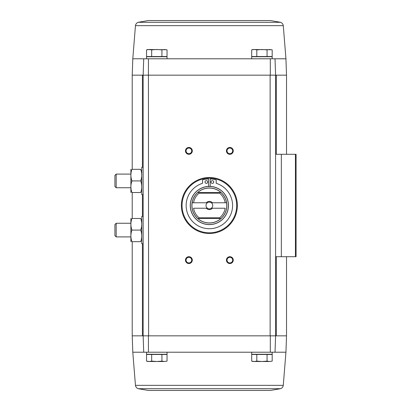 <?xml version="1.0" encoding="UTF-8"?>
<svg xmlns="http://www.w3.org/2000/svg" width="411" height="411" viewBox="0 0 411 411"><rect width="100%" height="100%" fill="white"/><g stroke="black" fill="none" stroke-linecap="round" stroke-linejoin="round"><path stroke-width="0.62" d="M275.021 58.783L143.716 58.783L146.557 58.783L146.557 56.733L167.041 56.733L167.041 58.783L251.696 58.783L251.696 56.733L272.18 56.733L272.18 58.783L285.943 58.783L286.518 75.167L275.591 75.167L275.021 58.783L275.591 75.167L143.146 75.167L148.417 75.167L148.428 58.783M143.716 58.783L143.146 75.167L143.716 58.783L132.794 58.783L132.219 75.167L143.146 75.167L143.146 335.833L143.716 352.217L132.794 352.217L132.219 335.833L132.219 241.683M270.335 390.45L148.402 390.45L270.335 390.45L280.585 388.693C282.11 388.082 283.015 386.967 283.282 385.343L285.943 352.217L275.021 352.217L275.591 335.833L276.315 335.833L276.315 256.705M132.219 335.833L143.146 335.833L143.716 352.217L146.557 352.217L146.557 354.267L167.041 354.267L167.041 352.217L251.696 352.217L251.696 354.267L272.18 354.267L272.18 352.217L275.021 352.217L275.591 335.833L275.591 75.167L270.13 75.167L270.13 335.833L143.146 335.833L148.607 335.833L148.417 75.167M151.674 354.472L146.552 354.472L146.552 361.135L149.111 361.5L151.674 361.135L156.797 361.5L161.924 361.135L164.487 361.5L167.046 361.135L164.487 361.5L167.046 361.135L167.046 354.472L151.674 354.472L151.674 361.135M256.813 354.472L251.691 354.472L251.691 361.135L254.25 361.5L256.813 361.135L261.941 361.5L267.063 361.135L269.626 361.5L272.185 361.135L272.185 354.472L256.813 354.472L256.813 361.135M270.31 58.783L270.32 75.167M209.369 177.506A27.994 27.994 0 0 1 233.612 219.495A27.994 27.994 0 0 1 185.13 219.495A27.994 27.994 0 0 1 209.369 177.506M188.885 256.705A3.411 3.411 0 0 1 191.845 261.822A3.411 3.411 0 0 1 185.931 261.822A3.411 3.411 0 0 1 188.885 256.705M188.885 147.467A3.411 3.411 0 0 1 191.845 152.589A3.411 3.411 0 0 1 185.931 152.589A3.411 3.411 0 0 1 188.885 147.467M229.852 147.467A3.411 3.411 0 0 1 232.806 152.589A3.411 3.411 0 0 1 226.893 152.589A3.411 3.411 0 0 1 229.852 147.467M229.852 256.705A3.411 3.411 0 0 1 232.806 261.822A3.411 3.411 0 0 1 226.893 261.822A3.411 3.411 0 0 1 229.852 256.705M275.021 352.217L143.716 352.217M270.32 335.833L275.591 335.833L270.32 335.833L270.31 352.217M148.428 352.217L148.417 335.833M275.591 256.705L296.074 256.705L296.074 154.295L275.591 154.295M285.943 352.217L286.518 335.833L276.315 335.833M229.852 257.296A2.82 2.82 0 0 1 232.297 261.53A2.82 2.82 0 0 1 227.406 261.53A2.82 2.82 0 0 1 229.852 257.296M229.852 148.058A2.82 2.82 0 0 1 232.297 152.291A2.82 2.82 0 0 1 227.406 152.291A2.82 2.82 0 0 1 229.852 148.058M188.885 148.058A2.82 2.82 0 0 1 191.331 152.291A2.82 2.82 0 0 1 186.445 152.291A2.82 2.82 0 0 1 188.885 148.058M188.885 257.296A2.82 2.82 0 0 1 191.331 261.53A2.82 2.82 0 0 1 186.445 261.53A2.82 2.82 0 0 1 188.885 257.296M271.676 361.259L272.185 361.135M267.063 354.472L267.063 361.135M251.691 361.135L253.063 361.5L269.626 361.5M161.924 354.472L161.924 361.135M146.552 361.135L147.924 361.5L164.487 361.5M167.046 56.528L146.552 56.528L146.552 49.865L149.111 49.5L146.552 49.865L147.924 49.5L151.674 49.865L156.797 49.5L161.924 49.865L164.487 49.5L167.046 49.865L167.046 56.528M272.185 56.528L251.691 56.528L251.691 49.865L254.25 49.5L256.813 49.865L261.941 49.5L267.063 49.865L269.626 49.5L272.185 49.865L272.185 56.528M271.676 49.741L253.063 49.5L251.691 49.865M267.063 56.528L267.063 49.865M256.813 56.528L256.813 49.865M272.185 49.865L269.626 49.5M166.537 49.741L149.111 49.5M161.924 56.528L161.924 49.865M151.674 56.528L151.674 49.865M167.046 49.865L164.487 49.5M285.943 58.783L283.282 25.657L135.455 25.657C135.728 24.033 136.627 22.918 138.153 22.307L148.402 20.55L270.335 20.55L148.402 20.55M199.052 217.789A16.044 16.044 0 0 1 193.56 208.233L207.416 208.233A3.355 3.355 0 0 1 207.416 202.767L192.173 202.767A17.411 17.411 0 0 0 197.758 218.472L197.722 218.472A17.437 17.437 0 0 0 221.015 218.472L219.931 218.472L219.685 217.789L199.052 217.789L198.811 218.472L197.758 218.472M220.979 218.472A17.411 17.411 0 0 0 226.564 202.767L211.321 202.767A3.355 3.355 0 0 1 211.321 208.233L225.177 208.233A16.044 16.044 0 0 1 219.685 217.789M199.052 193.211A16.044 16.044 0 0 0 193.56 202.767L192.173 202.767A17.411 17.411 0 0 1 197.758 192.528L198.811 192.528L199.052 193.211L219.685 193.211L219.931 192.528L220.979 192.528A17.411 17.411 0 0 1 226.564 202.767L225.177 202.767A16.044 16.044 0 0 0 219.685 193.211M212.42 208.233A4.095 4.095 0 0 1 206.317 208.233M206.317 202.767A4.095 4.095 0 0 1 212.42 202.767M197.722 192.528A17.437 17.437 0 0 1 221.015 192.528L197.758 192.528M209.369 186.383A19.117 19.117 0 0 1 225.922 215.056A19.117 19.117 0 0 1 192.816 215.056A19.117 19.117 0 0 1 209.369 186.383A19.117 19.117 0 0 1 225.922 215.056A19.117 19.117 0 0 1 192.816 215.056A19.117 19.117 0 0 1 209.369 186.383M209.369 178.189A27.311 27.311 0 0 1 233.022 219.155A27.311 27.311 0 0 1 185.721 219.155A27.311 27.311 0 0 1 209.369 178.189M208.552 186.399L208.552 178.955A25.6 25.6 0 0 0 202.541 179.869L202.541 183.316A23.211 23.211 0 0 0 190.519 219.048A23.211 23.211 0 0 0 228.218 219.048A23.211 23.211 0 0 0 216.196 183.316L216.196 179.869A25.6 25.6 0 0 0 210.191 178.955L210.191 186.399M213.741 182.001A1.367 1.367 0 0 0 211.691 180.819A1.367 1.367 0 0 0 211.691 183.183A1.367 1.367 0 0 0 213.741 182.001M207.73 182.001A1.367 1.367 0 0 0 205.68 180.819A1.367 1.367 0 0 0 205.68 183.183A1.367 1.367 0 0 0 207.73 182.001M221.015 218.472L197.722 218.472M211.321 208.233A3.355 3.355 0 0 1 207.416 208.233M207.416 202.767A3.355 3.355 0 0 1 211.321 202.767M143.146 243.733L141.78 243.733L141.78 216.422L143.146 216.422M130.888 218.472L130.888 241.683M131.926 241.683C130.564 237.825 130.564 233.957 131.926 230.078C130.564 226.22 130.564 222.351 131.926 218.472C130.564 218.472 130.564 218.472 131.926 218.472L140.711 218.472C142.072 222.33 142.072 226.199 140.711 230.078C142.072 233.936 142.072 237.81 140.711 241.683C142.067 241.683 142.067 241.683 140.711 241.683L131.926 241.683C130.564 241.683 130.564 241.683 131.926 241.683M140.711 230.078L131.926 230.078M140.711 218.472C142.067 218.472 142.067 218.472 140.711 218.472M116.179 236.906L116.179 223.25L114.926 224.509L114.926 235.647L116.179 236.906L130.857 236.906M143.146 194.578L141.78 194.578L141.78 167.267L143.146 167.267M130.888 169.317L130.888 192.528M131.926 192.528C130.564 188.67 130.564 184.801 131.926 180.922C130.564 177.064 130.564 173.19 131.926 169.317C130.564 169.317 130.564 169.317 131.926 169.317L140.711 169.317C142.072 173.175 142.072 177.043 140.711 180.922C142.072 184.78 142.072 188.649 140.711 192.528C142.067 192.528 142.067 192.528 140.711 192.528L131.926 192.528C130.564 192.528 130.564 192.528 131.926 192.528M140.711 180.922L131.926 180.922M140.711 169.317C142.067 169.317 142.067 169.317 140.711 169.317M116.179 187.75L116.179 174.094L114.926 175.353L114.926 186.491L116.179 187.75L130.857 187.75M142.422 335.833L142.422 243.733M142.422 216.422L142.422 194.578M142.422 167.267L142.422 75.167M281.34 256.705L281.34 154.295M295.427 256.705L295.427 154.295M276.315 154.295L276.315 75.167M283.282 385.343L135.455 385.343C135.728 386.967 136.627 388.082 138.153 388.693L148.402 390.45M280.585 388.693L138.153 388.693M138.153 22.307L280.585 22.307L270.335 20.55M209.369 187.997A17.503 17.503 0 0 1 224.524 214.249A17.503 17.503 0 0 1 194.213 214.249A17.503 17.503 0 0 1 209.369 187.997M209.369 186.476A19.024 19.024 0 0 1 225.845 215.015A19.024 19.024 0 0 1 192.893 215.015A19.024 19.024 0 0 1 209.369 186.476M286.518 335.833L286.518 256.705M286.518 154.295L286.518 75.167M132.219 218.472L132.219 192.528M132.219 169.317L132.219 75.167M132.794 352.217L135.455 385.343M135.455 25.657L132.794 58.783M283.282 25.657C283.015 24.033 282.11 22.918 280.585 22.307M116.179 223.25L130.857 223.25M116.179 174.094L130.857 174.094"/></g></svg>
